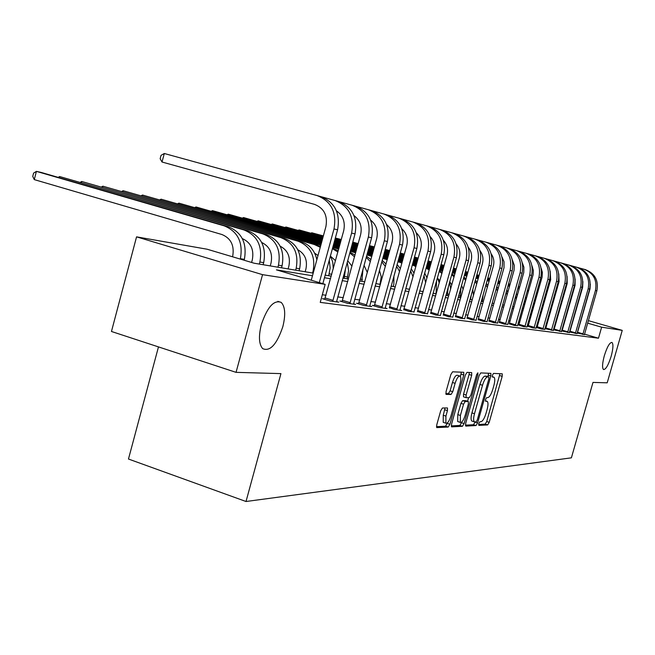 <?xml version="1.0" encoding="UTF-8"?>
<svg xmlns="http://www.w3.org/2000/svg" width="655" height="655" viewBox="0 0 655 655"><rect width="100%" height="100%" fill="white"/><g stroke="black" fill="none" stroke-linecap="round" stroke-linejoin="round"><path stroke-width="0.98" d="M478.764 423.605L478.846 425.398L487.672 424.915L489.203 422.319L502.188 376.347L502.238 373.8L493.502 373.415L492.413 375.217L492.388 377.034L494.009 377.231C495.065 378.336 495.024 381.071 493.895 385.459L492.797 389.332C491.225 394.343 489.572 397.102 487.819 397.61L486.681 397.618L485.584 399.444L485.551 401.22L487.255 401.384C488.278 402.489 488.229 405.183 487.115 409.465L486.026 413.338C484.454 418.34 482.792 421.132 481.024 421.705L479.869 421.763L478.764 423.605M282.845 326.64C285.76 314.727 285.212 306.638 281.191 302.389C273.929 299.638 267.297 307.072 261.304 324.692C258.479 336.285 258.93 344.26 262.655 348.616C270.04 351.841 276.77 344.522 282.845 326.64M611.156 356.304C613.195 348.624 613.465 343.998 611.966 342.434C609.69 342.401 607.152 346.814 604.336 355.69C602.313 363.353 602.035 367.971 603.509 369.535C605.801 369.584 608.348 365.179 611.156 356.304M442.436 408.008L440.684 410.824L436.738 424.931L436.721 427.6L448.217 427.052L449.919 424.276L463.748 375.012L463.756 372.286L452.589 371.803L450.845 374.57L446.055 391.657L446.055 394.4L451.049 394.466L452.769 391.698L455.119 383.322C456.789 378.189 458.451 375.79 460.105 376.126C461.079 377.149 461.079 379.581 460.097 383.421L450.967 415.917C449.248 421.165 447.553 423.597 445.867 423.195L445.924 416.097L447.455 410.644L447.471 407.959L442.436 408.008M588.362 320.631L622.25 330.374L607.201 382.815L592.988 382.414L571.389 457.837L246.01 501.501L280.93 373.612L236.054 372.351L262.54 274.658L136.559 236.856L207.127 249.219L254.099 263.204L313.205 273.119M622.25 330.374L601.634 327.181L587.641 323.152M312.476 275.763L276.426 269.852L325.167 284.36L320.238 302.381L598.474 338.209L601.634 327.181M325.167 284.36L262.54 274.658M465.648 423.49L465.787 426.102L476.029 425.545L477.61 422.901L490.849 375.954L490.882 373.35L480.762 372.916L479.141 375.552L465.648 423.49M451.27 425.897L459.875 425.447L462.455 426.282L451.713 426.863M469.332 372.466L469.062 374.48L471.682 375.29L471.698 372.597L467.015 372.368L465.345 375.069L451.549 424.194L451.516 426.806M471.682 375.29L466.139 395.014L466.114 397.659L469.258 397.7L470.896 395.014L476.627 374.652L477.863 372.826L477.847 374.693L464.1 423.572L462.455 426.282M598.474 338.209L584.514 334.148M562.841 328.368L562.309 328.294M554.793 327.246L554.13 327.148M546.475 326.084L545.672 325.969M537.861 324.872L536.912 324.741M528.945 323.627L527.832 323.472M519.71 322.334L518.424 322.162M510.122 320.999L508.665 320.794M500.183 319.607L498.529 319.378M489.866 318.166L487.991 317.904M479.141 316.668L477.045 316.373M467.989 315.104L465.656 314.785M456.388 313.483L453.792 313.123M444.303 311.796L441.429 311.395M431.71 310.036L428.526 309.594M418.57 308.202L415.065 307.711M404.847 306.278L400.991 305.738M390.511 304.272L386.27 303.683M375.503 302.176L370.853 301.529M359.791 299.982L354.691 299.269M343.318 297.681L337.726 296.895M326.018 295.258L322.325 294.742M584.44 334.582L577.129 333.01M577.022 333.591L569.482 331.97M562.047 330.873L561.589 330.808M569.367 332.576L561.564 330.898M553.991 329.793L553.401 329.711M561.45 331.52L553.385 329.784M545.656 328.671L544.935 328.573M553.262 330.431L544.919 328.63M537.026 327.516L536.158 327.394M544.788 329.301L541.734 329.072L536.15 327.435M528.094 326.313L532.851 327.893L536.019 328.13M518.842 325.068L523.64 326.673L526.931 326.919M509.246 323.783L514.101 325.412L517.507 325.666M499.29 322.44L504.194 324.102L507.723 324.364M488.949 321.056L493.903 322.735L497.579 323.013M478.207 319.607L483.218 321.318L487.033 321.605M467.04 318.109L472.099 319.845L476.07 320.139M455.413 316.553L460.531 318.314L464.657 318.617M443.312 314.924L448.478 316.717L452.777 317.036M430.695 313.229L435.911 315.055L440.397 315.382M417.53 311.461L422.802 313.319L427.486 313.663M403.783 309.619L409.113 311.502L414.001 311.862M389.422 307.686L394.793 309.61L401.744 310.527L399.91 309.979M374.39 305.664L372.376 305.394L379.818 307.621L387.097 308.587L385.173 308.014M358.645 303.552L356.541 303.265L364.123 305.549L371.753 306.556L369.731 305.95M342.147 301.333L339.929 301.038L347.666 303.363L355.665 304.428L353.553 303.789M324.823 299.007L322.497 298.696L330.39 301.079L338.791 302.192L336.564 301.521M158.469 346.896L128.47 459.032L246.01 501.501M550.29 309.684L551.06 309.905M558.428 312.026L559.067 312.206M566.288 314.285L566.804 314.433M236.054 372.351L111.456 331.479L136.559 236.856M541.71 307.817L542.651 307.981M550.356 312.402L549.578 312.181M542.07 310.02L541.161 309.758M325.175 275.133L331.258 276.148M342.884 278.105L348.435 279.038M359.734 280.93L364.802 281.781M375.79 283.623L380.416 284.401M391.109 286.194L395.317 286.898M405.732 288.65L409.563 289.289M419.708 290.992L423.187 291.581M433.086 293.235L436.238 293.767M445.891 295.389L448.749 295.872M458.173 297.452L460.752 297.886M469.954 299.425L472.28 299.818M481.269 301.325L483.349 301.677M492.142 303.15L494.001 303.462M502.598 304.902L504.252 305.181M512.668 306.597L514.118 306.835M522.362 308.218L523.632 308.431M531.704 309.79L532.81 309.979M540.719 311.305L541.66 311.461M549.414 312.762L550.216 312.894M565.977 317.339L565.445 317.257M557.978 316.029L557.323 315.923M549.709 314.67L548.915 314.539M541.153 313.27L540.203 313.115M532.286 311.813L531.18 311.633M523.108 310.306L521.83 310.102M513.585 308.751L512.128 308.505M503.703 307.13L502.049 306.859M493.444 305.443L491.586 305.14M482.784 303.699L480.696 303.355M471.698 301.881L469.373 301.497M460.162 299.99L457.583 299.564M448.151 298.017L445.294 297.55M435.632 295.962L432.472 295.446M422.565 293.817L419.077 293.252M408.925 291.581L405.093 290.951M394.67 289.24L390.454 288.552M379.753 286.8L375.127 286.038M364.131 284.237L359.055 283.402M347.748 281.552L342.188 280.635M330.554 278.727L324.471 277.728M478.592 424.465L485.183 424.121L486.722 421.525L499.97 373.677M487.885 376.658L488.573 373.227M465.377 425.16L473.5 424.735L475.112 421.992M476.119 421.943L477.233 420.084L488.867 378.795L488.892 376.969L487.59 376.903C485.813 377.354 484.119 380.146 482.506 385.263L474.49 413.714C473.385 418.005 473.336 420.715 474.351 421.836L476.119 421.943M486.337 376.183L488.802 376.944M472.32 421.19L471.805 421.026C470.789 419.896 470.83 417.186 471.936 412.904L479.943 384.46C481.556 379.351 483.251 376.568 485.036 376.117L486.256 376.158M469.062 374.48L463.527 394.195L463.503 396.84L466.114 397.659L463.503 396.84M468.562 397.7L467.564 401.245M461.693 422.107L461.513 422.737L464.1 423.572M460.391 415.45L460.309 422.393C461.906 422.745 463.535 420.371 465.197 415.278L468.341 404.119L468.366 401.499L465.214 401.482L463.56 404.192L460.391 415.45L457.788 414.615L457.706 421.558L458.181 421.705M465.77 400.68L468.202 401.45M457.788 414.615L460.948 403.365L462.61 400.655L465.607 400.631M459.875 425.447L461.513 422.737M443.738 422.508L443.214 422.336L443.263 415.245L445.064 407.95M459.654 375.986L457.444 375.299C455.782 374.963 454.12 377.354 452.449 382.487L455.119 383.322M445.785 393.614L448.38 393.622L450.1 390.855L452.449 382.487M460.449 376.519L461.366 372.146M436.459 426.675L445.572 426.2L447.455 422.819M532.785 305.983L531.885 309.823M526.35 298.827L525.801 297.788M400.287 253.018L404.381 254.181M414.492 257.047L418.217 258.111M428.067 260.911L431.449 261.869M441.061 264.595L444.131 265.471M453.497 268.132L456.273 268.918M465.427 271.522L467.932 272.234M476.865 274.773L479.116 275.411M487.844 277.892L489.866 278.465M498.398 280.889L500.207 281.404M508.55 283.771L510.155 284.229M518.318 286.546L519.734 286.947M400.254 253.125L404.348 254.287M414.459 257.161L418.185 258.226M428.034 261.017L431.424 261.984M441.028 264.71L444.098 265.586M453.465 268.247L456.24 269.033M465.394 271.637L467.899 272.349M476.832 274.887L479.083 275.526M487.811 278.007L489.834 278.58M498.365 281.003L500.174 281.519M508.517 283.885L510.122 284.344M518.285 286.661L519.702 287.062M527.267 290.845L528.315 291.86M527.488 290.067L528.585 290.91M534.259 300.768L534.545 303.854M389.119 250.456L389.823 250.161L389.692 250.619M584.407 334.721L596.869 290.82L595.444 290.484L582.811 334.508M577.333 333.067L589.999 288.961L590.335 284.073M578.316 267.69L583.9 269.23C593.495 272.955 597.344 280.045 595.444 290.484M583.9 269.23L585.357 269.631C594.928 273.348 598.76 280.414 596.869 290.82M577.644 332.29L583.065 333.87M385.246 249.358L389.741 250.636M400.123 253.583L404.217 254.754M414.328 257.628L418.054 258.684M427.911 261.484L431.293 262.442M440.897 265.177L443.967 266.045M453.334 268.714L456.117 269.5M465.263 272.103L467.768 272.816M476.701 275.354L478.952 275.992M487.68 278.473L489.703 279.046M498.234 281.478L500.035 281.986M508.386 284.36L509.983 284.81M385.214 249.473L389.709 250.75M400.09 253.706L404.184 254.869M414.296 257.743L418.021 258.799M427.879 261.599L431.26 262.565M440.864 265.291L443.934 266.167M453.301 268.828L456.076 269.623M465.23 272.218L467.735 272.93M476.668 275.468L478.92 276.115M487.647 278.596L489.67 279.169M498.201 281.593L500.002 282.108M508.354 284.483L509.95 284.933M517.843 288.225L519.087 289.232M524.647 300.121L524.426 305.631M518.023 287.594L519.317 288.421M525.547 296.944L526.17 299.466M374.373 247.033L369.453 245.633L374.414 246.91M385.083 249.948L389.578 251.225M399.959 254.181L404.053 255.344M414.165 258.217L417.89 259.282M427.74 262.082L431.129 263.04M440.733 265.774L443.795 266.651M453.17 269.311L455.945 270.106M465.091 272.701L467.596 273.413M476.529 275.96L478.78 276.598M487.508 279.079L489.531 279.652M498.062 282.084L499.871 282.592M385.05 250.071L389.545 251.348M399.927 254.304L404.02 255.466M414.132 258.34L417.857 259.405M427.707 262.205L431.088 263.163M440.7 265.897L443.762 266.773M453.137 269.434L455.913 270.228M465.058 272.824L467.564 273.536M476.496 276.082L478.748 276.721M487.476 279.202L489.498 279.775M498.029 282.207L499.831 282.723M508.026 285.629L509.484 286.603M515.69 295.872L516.271 299.229M508.165 285.146L509.672 285.932M516.386 293.407L517.262 295.708M369.322 246.124L374.242 247.524M384.919 250.562L389.406 251.839M399.796 254.795L403.881 255.958M413.993 258.84L417.718 259.896M427.568 262.704L430.957 263.662M440.561 266.397L443.623 267.273M452.998 269.934L455.774 270.728M464.919 273.331L467.424 274.044M476.357 276.582L478.608 277.229M487.336 279.71L489.359 280.283M369.281 246.247L374.21 247.647M384.878 250.685L389.373 251.962M399.755 254.918L403.848 256.089M413.96 258.962L417.685 260.027M427.535 262.827L430.916 263.793M440.52 266.528L443.591 267.396M452.957 270.065L455.733 270.851M464.878 273.454L467.383 274.167M476.316 276.713L478.576 277.352M487.295 279.841L489.318 280.414M497.792 283.058L499.478 283.983M506.217 292.048L507.134 294.938M497.882 282.731L499.626 283.451M506.798 290.009L507.912 292.195M358.252 243.3L357.761 243.513M576.998 333.739L589.647 289.125L588.174 288.773L575.344 333.526M569.784 332.06L582.647 287.226L582.868 281.535M570.693 265.586L576.466 267.174C586.192 270.957 590.098 278.162 588.174 288.773M576.466 267.174L577.972 267.592C587.674 271.366 591.563 278.547 589.647 289.125M570.104 331.266L575.606 332.871M569.342 332.732L582.18 287.365L580.658 287.005L567.631 332.503M561.99 331.021L575.049 285.441L575.123 278.997M562.809 263.408L568.777 265.054C578.652 268.894 582.614 276.214 580.658 287.005M568.777 265.054L570.341 265.48C580.183 269.311 584.129 276.606 582.18 287.365M562.317 330.21L567.893 331.839M561.425 331.676L574.46 285.547L572.888 285.179L559.657 331.446M553.925 329.94L567.197 283.582L567.099 276.443M554.662 261.157L560.836 262.86C570.857 266.765 574.877 274.208 572.888 285.179M560.836 262.86L562.448 263.302C572.437 267.199 576.449 274.609 574.46 285.547M554.261 329.113L559.927 330.767M352.767 242.096L358.162 243.627M369.142 246.755L374.07 248.163M384.739 251.201L389.234 252.478M399.615 255.434L403.709 256.596M413.821 259.478L417.538 260.543M427.396 263.343L430.777 264.309M440.381 267.043L443.443 267.911M452.818 270.581L455.593 271.375M464.739 273.978L467.244 274.691M476.169 277.237L478.428 277.876M487.156 280.365L489.162 280.987M352.734 242.227L358.129 243.758M369.109 246.886L374.03 248.286M384.706 251.332L389.193 252.609M399.583 255.565L403.668 256.727M413.78 259.609L417.505 260.674M427.355 263.474L430.736 264.44M440.34 267.174L443.41 268.051M452.777 270.72L455.552 271.506M464.698 274.109L467.203 274.822M476.136 277.368L478.387 278.007M487.107 280.528L489.048 281.372M496.277 288.429L497.481 291.082M496.768 286.702L498.119 288.798M553.238 330.595L566.485 283.672L564.856 283.287L551.404 330.349M545.59 328.826L559.075 281.666L558.789 273.847M546.229 258.831L552.624 260.592C562.801 264.555 566.87 272.12 564.856 283.287M552.624 260.592L554.286 261.05C564.43 265.005 568.499 272.546 566.485 283.672M545.934 327.983L551.682 329.661M482.244 301.488L483.234 294.332M341.255 239.665L335.933 238.15L341.288 239.534M352.587 242.751L357.982 244.29M368.962 247.418L373.882 248.818M384.559 251.864L389.045 253.141M399.435 256.097L403.521 257.268M413.632 260.141L417.358 261.206M427.207 264.014L430.589 264.972M440.193 267.715L443.263 268.583M452.63 271.252L455.405 272.046M464.551 274.65L467.048 275.362M475.98 277.908L478.232 278.555M352.554 242.882L357.949 244.421M368.921 247.549L373.849 248.957M384.518 251.995L389.013 253.272M399.394 256.236L403.488 257.399M413.592 260.281L417.317 261.345M427.166 264.145L430.548 265.111M440.152 267.846L443.222 268.722M452.589 271.391L455.364 272.185M464.51 274.789L467.015 275.501M475.939 278.048L478.175 278.776M485.871 284.917L487.353 287.422M486.288 283.451L487.901 285.474M335.213 238.469L335.933 238.15L335.786 238.698M473.508 295.43L472.738 289.502M335.196 238.526L341.108 240.213M352.406 243.431L357.794 244.97M368.773 248.098L373.694 249.506M384.37 252.552L388.857 253.829M399.239 256.785L403.333 257.955M413.444 260.837L417.161 261.902M427.011 264.71L430.392 265.668M439.996 268.411L443.067 269.287M452.433 271.956L455.209 272.742M464.354 275.354L466.859 276.066M335.155 238.666L341.067 240.352M352.365 243.57L357.761 245.109M368.732 248.245L373.661 249.645M384.329 252.691L388.816 253.968M399.198 256.932L403.292 258.095M413.403 260.977L417.12 262.041M426.97 264.849L430.351 265.815M439.955 268.55L443.026 269.426M452.392 272.095L455.168 272.889M464.313 275.493L466.688 276.173M474.981 281.478L476.75 283.869M475.333 280.234L477.217 282.182M471.584 293.62L470.437 299.507M463.142 289.338L461.538 285.416M323.324 236.062L311.788 232.771L323.365 235.915M335 239.239L340.911 240.917M352.21 244.143L357.605 245.682M368.577 248.818L373.497 250.218M384.174 253.264L388.661 254.541M399.042 257.505L403.136 258.676M413.24 261.558L416.965 262.622M426.814 265.431L430.196 266.397M439.8 269.131L442.862 270.007M452.228 272.685L455.004 273.471M334.967 239.378L340.87 241.065M352.169 244.29L357.565 245.83M368.536 248.957L373.456 250.366M384.133 253.411L388.62 254.689M399.001 257.652L403.095 258.823M413.199 261.705L416.924 262.77M426.773 265.578L430.155 266.544M439.751 269.287L442.821 270.155M452.187 272.832L454.963 273.626M463.584 278.08L465.656 280.365M463.871 277.057L466.057 278.907M310.928 233.155L311.788 232.771L311.633 233.352M461.03 287.242L460.121 297.779M451.819 284.876L449.723 281.658M323.12 236.799L299.089 229.938L323.169 236.651M334.803 239.967L340.706 241.654M352.005 244.88L357.401 246.419M368.372 249.555L373.293 250.963M383.961 254.009L388.456 255.294M398.838 258.258L402.923 259.421M413.035 262.311L416.752 263.367M426.601 266.184L429.983 267.15M439.587 269.893L442.649 270.769M334.762 240.123L340.665 241.81M351.964 245.035L357.36 246.575M368.331 249.711L373.252 251.111M383.92 254.165L388.415 255.442M398.797 258.406L402.882 259.577M412.994 262.459L416.711 263.523M426.561 266.339L429.942 267.305M439.546 270.048L442.608 270.924M451.655 274.723L454.054 276.885M451.884 273.913L454.398 275.64M298.205 230.339L299.089 229.938L298.917 230.544M448.38 286.481L447.242 295.618M439.841 280.856L437.982 278.702M322.915 237.569L285.932 226.998L322.956 237.413M334.59 240.737L340.502 242.424M351.792 245.658L357.188 247.197M368.159 250.333L373.08 251.733M383.748 254.787L388.243 256.064M398.617 259.036L402.71 260.199M412.814 263.089L416.539 264.153M426.389 266.97L429.762 267.936M334.549 240.893L340.453 242.587M351.751 245.813L357.139 247.353M368.118 250.488L373.039 251.897M383.707 254.942L388.194 256.228M398.576 259.192L402.661 260.363M412.773 263.253L416.49 264.317M426.339 267.125L429.721 268.091M439.161 271.407L441.912 273.422M439.325 270.818L442.199 272.39M449.576 282.182L450.64 289.101M285.023 227.424L285.932 226.998L285.76 227.637M544.764 329.473L558.224 281.724L556.537 281.331L542.864 329.219M536.961 327.672L550.667 279.685L550.175 271.211M537.493 256.416L544.117 258.242C554.449 262.27 558.592 269.966 556.537 281.331M544.117 258.242L545.844 258.717C556.144 262.737 560.271 270.409 558.224 281.724M537.313 326.812L543.151 328.523M535.986 328.311L549.668 279.71L547.924 279.3L534.021 328.049M528.028 326.485L542.127 276.983L542.356 272.316L541.243 268.509M528.446 253.919L535.315 255.81C545.812 259.912 550.012 267.739 547.924 279.3M535.315 255.81L537.1 256.31C547.564 260.387 551.747 268.19 549.668 279.71M528.389 325.601L534.316 327.336M526.898 327.107L540.801 277.63L538.991 277.204L524.86 326.837M518.768 325.248L533.113 274.805L533.383 270.507L531.975 265.75M519.071 251.332L526.194 253.297C536.854 257.456 541.12 265.422 538.991 277.204M526.194 253.297L528.045 253.804C538.672 257.955 542.921 265.897 540.801 277.63M519.137 324.348L525.163 326.108M517.475 325.854L531.614 275.46L529.731 275.018L515.362 325.576M509.172 323.963L523.771 272.546L523.902 267.183L522.362 262.909M509.336 248.646L516.738 250.685C527.562 254.918 531.901 263.032 529.731 275.018M516.738 250.685L518.654 251.217C529.445 255.434 533.768 263.515 531.614 275.46M509.549 323.046L515.665 324.839M507.699 324.561L522.076 273.217L520.127 272.758L505.504 324.274M499.208 322.628L514.077 270.204L514.281 265.291L512.374 259.986M499.233 245.854L506.921 247.975C517.925 252.281 522.33 260.543 520.127 272.758M506.921 247.975L508.91 248.523C519.882 252.814 524.27 261.042 522.076 273.217M499.601 321.695L505.816 323.521M436.558 280.749L436.058 293.743M427.224 277.073L426.364 276.254M322.694 238.379L272.3 223.961L322.735 238.215M334.369 241.539L340.281 243.226M351.571 246.46L356.967 247.999M367.938 251.135L372.859 252.543M383.527 255.597L388.014 256.883M398.396 259.847L402.481 261.017M412.593 263.908L416.31 264.972M334.328 241.703L340.232 243.39M351.53 246.624L356.918 248.163M367.889 251.307L372.81 252.707M383.478 255.761L387.973 257.047M398.346 260.01L402.44 261.181M412.544 264.071L416.261 265.136M426.061 268.141L429.205 269.966M426.159 267.789L429.426 269.148M437.45 277.548L439.235 283.017M271.358 224.403L272.3 223.961L272.12 224.624M497.546 323.218L512.177 270.892L510.155 270.409L495.27 322.915M488.867 321.253L504.006 267.772L504.014 261.697L502 256.973M488.745 242.964L496.727 245.158C507.92 249.539 512.39 257.955 510.155 270.409M496.727 245.158L498.799 245.731C509.95 250.095 514.412 258.479 512.177 270.892M489.269 320.287L495.589 322.154M322.465 239.214L258.168 220.809L322.514 239.042M334.148 242.375L340.051 244.061M351.342 247.295L356.738 248.843M367.709 251.978L372.63 253.387M383.29 256.441L387.785 257.726M398.158 260.698L402.252 261.869M412.355 264.759L416.048 265.93M334.099 242.547L340.002 244.233M351.293 247.467L356.688 249.015M367.66 252.15L372.58 253.559M383.249 256.613L387.735 257.898M398.109 260.87L402.203 262.041M412.306 264.939L415.884 266.519M423.957 275.698L425.66 282.698M424.677 273.11L426.986 277.916M257.194 221.275L258.168 220.809L257.98 221.505M487.001 321.818L501.894 268.468L499.79 267.969L484.634 321.507M478.117 319.82L493.321 266.159C494.468 261.656 493.764 257.562 491.209 253.862M477.831 239.951L486.141 242.235C497.522 246.698 502.066 255.27 499.79 267.969M486.141 242.235L488.294 242.833C499.634 247.271 504.162 255.818 501.894 268.468M478.535 318.829L484.962 320.729M405.838 288.667L406.894 284.45M322.219 240.098L243.504 217.542L322.268 239.918M333.903 243.251L339.806 244.937M351.105 248.171L356.492 249.719M367.463 252.863L372.384 254.271M383.052 257.325L387.539 258.61M397.912 261.582L401.908 263.105M333.853 243.431L339.757 245.117M351.055 248.351L356.443 249.899M367.414 253.043L372.335 254.451M383.003 257.505L387.49 258.79M397.863 261.763L399.517 262.237M410.644 270.924L413.035 276.77M411.234 268.796L414.042 273.16M242.506 218.033L243.504 217.542L243.308 218.262M476.038 320.369L491.193 265.955L489.007 265.439L473.573 320.041M466.95 318.322L482.432 263.588C483.636 258.799 482.817 254.484 479.984 250.652M466.483 236.815L475.137 239.198C486.706 243.734 491.332 252.478 489.007 265.439M475.137 239.198L477.372 239.812C488.9 244.34 493.51 253.051 491.193 265.955M467.375 317.315L473.909 319.247M393.18 286.546L393.868 284.082L393.909 276.058M321.973 241.015L228.276 214.152L322.023 240.827M333.657 244.159L339.56 245.854M350.851 249.088L356.238 250.636M367.209 253.78L372.13 255.196M382.79 258.25L387.285 259.536M333.6 244.348L339.503 246.043M350.802 249.277L356.189 250.824M367.16 253.968L372.081 255.385M382.741 258.438L387.228 259.732M396.611 266.307L399.583 271.506M397.094 264.546L400.393 268.566M227.244 214.66L228.276 214.152L228.079 214.897M464.624 318.854L480.066 263.335L477.79 262.794L462.062 318.518M455.323 316.774L471.092 260.911C472.361 255.818 471.428 251.291 468.292 247.328M454.66 233.557L463.675 236.037C475.448 240.655 480.156 249.571 477.79 262.794M463.675 236.037L466.008 236.676C477.741 241.277 482.424 250.169 480.066 263.335M455.757 315.735L462.405 317.708M380.006 284.335L381.251 276.762L379.45 270.368M321.711 241.982L212.457 210.623L321.761 241.785M333.395 245.117L339.298 246.812M350.589 250.054L355.976 251.602M366.947 254.746L371.86 256.162M333.338 245.314L339.241 247.009M350.531 250.251L355.919 251.798M366.89 254.942L371.811 256.359M381.824 261.779L385.353 266.503M382.209 260.363L386.032 264.047M211.393 211.156L212.457 210.623L212.253 211.401M452.744 317.282L468.472 260.6L466.098 260.043L450.075 316.93M443.214 315.153L459.286 258.127C460.612 252.715 459.556 247.967 456.101 243.881M442.346 230.151L451.745 232.746C463.732 237.446 468.513 246.55 466.098 260.043M451.745 232.746L454.169 233.409C466.114 238.101 470.88 247.164 468.472 260.6M443.664 314.097L450.427 316.103M376.985 279.292L375.937 283.648M367.357 272.529L364.033 265.316M321.433 242.989L196.009 206.955L321.49 242.784M333.117 246.124L339.02 247.819M350.31 251.061L355.698 252.609M333.059 246.329L338.962 248.024M350.253 251.266L355.64 252.814M366.235 257.325L370.353 261.632M366.53 256.244L370.918 259.577M194.912 207.52L196.009 206.955L195.796 207.774M440.365 315.644L456.396 257.759L453.915 257.178L437.581 315.276M430.589 313.475L446.98 255.229C448.372 249.473 447.177 244.503 443.394 240.311M429.5 226.605L439.308 229.307C451.508 234.105 456.379 243.39 453.915 257.178M439.308 229.307L441.838 230.011C453.997 234.785 458.844 244.037 456.396 257.759M431.055 312.386L437.941 314.433M362.968 269.197L361.871 281.29M351.964 266.2L347.682 260.625M321.147 244.045L178.897 203.14L321.204 243.832M332.83 247.172L338.733 248.875M332.773 247.394L338.676 249.088M349.795 252.945L354.543 256.825M349.991 252.208L355.01 255.123M177.759 203.73L178.897 203.14L178.668 203.992M345.562 268.345L344.186 278.318M347.256 262.188L348.607 270.589L347.191 278.825M335.499 260.674L330.767 256.449M320.835 245.166L161.073 199.169L320.901 244.937M332.527 248.286L338.234 250.701M332.429 248.646L337.865 252.044M159.894 199.791L161.073 199.169L160.835 200.062M329.269 260.182L330.153 267.977L328.72 275.722M318.011 255.524L314.662 253.166M317.708 245.273L142.495 195.026L320.524 246.313M314.515 244.61L320.254 247.303M330.456 255.851L332.724 262.057L333.28 268.771M141.275 195.681L142.495 195.026L142.241 195.96M305.165 271.776L305.926 268.968C307.645 260.191 304.943 253.788 297.82 249.752M316.864 259.707C314.777 250.562 309.643 244.626 301.447 241.891L123.107 190.703L298.107 241.204C310.691 246.37 315.685 256.334 313.09 271.08L312.558 273.012M121.855 191.399L123.107 190.703L122.853 191.686M288.11 268.91L288.888 266.045C290.648 256.809 287.75 250.194 280.184 246.19M299.089 270.752L299.63 268.787C302.266 253.763 297.198 243.619 284.426 238.363L102.876 186.192L280.93 237.642C293.751 242.915 298.836 253.1 296.183 268.198L295.642 270.171M101.574 186.929L102.876 186.192L102.598 187.232M270.245 265.914L271.039 262.974C272.84 253.256 269.737 246.419 261.713 242.473M281.535 267.805L282.084 265.791C284.778 250.415 279.619 240.033 266.61 234.67L81.719 181.476L262.942 233.909C276.009 239.296 281.183 249.719 278.473 265.177L277.925 267.199M80.377 182.262L81.719 181.476L81.433 182.565M251.594 262.459L252.322 259.757C254.165 249.522 250.832 242.465 242.325 238.592M263.122 264.718L263.687 262.655C266.446 246.894 261.189 236.275 247.926 230.789L59.597 176.539L244.078 229.995C257.399 235.505 262.663 246.174 259.896 262.008L259.339 264.08M58.205 177.374L59.597 176.539L59.294 177.693M232.558 256.793L232.664 256.383C234.555 245.584 230.986 238.305 221.955 234.531L34.273 179.609L32.75 176.4L33.602 173.117L36.418 171.373L224.28 225.885C237.855 231.518 243.226 242.448 240.393 258.684L240.287 259.085M34.273 179.609L36.418 171.373L41.142 172.429L228.317 226.728C241.842 232.328 247.189 243.21 244.372 259.364L244.135 260.24M427.445 313.933L443.787 254.795L441.2 254.181L424.546 313.548M417.423 311.714L434.142 252.2C435.591 246.1 434.249 240.901 430.13 236.594M416.089 222.905L426.339 225.729C438.76 230.617 443.713 240.098 441.2 254.181M426.339 225.729L428.976 226.458C441.355 231.321 446.292 240.77 443.787 254.795M417.898 310.601L424.915 312.681M413.968 312.148L430.63 251.692L427.928 251.061L410.931 311.747M403.668 309.88L420.731 249.031C422.246 242.563 420.756 237.135 416.261 232.738M402.072 219.032L412.797 221.988C425.447 226.974 430.491 236.66 427.928 251.061M412.797 221.988L415.548 222.749C428.157 227.711 433.184 237.364 430.63 251.692M404.168 308.734L411.315 310.863M399.869 310.282L416.875 248.458L414.05 247.795L396.701 309.864M389.299 307.965L406.714 245.723C408.286 238.87 406.64 233.205 401.769 228.718M387.408 214.987L398.633 218.082C411.528 223.167 416.662 233.065 414.05 247.795M398.633 218.082L401.515 218.876C414.361 223.936 419.478 233.802 416.875 248.458M389.815 306.786L397.094 308.955M385.132 308.325L402.481 245.068L399.525 244.372L381.808 307.891M374.259 305.959L392.05 242.268C393.688 235.006 391.862 229.094 386.589 224.526M372.056 210.754L383.822 213.989C396.963 219.179 402.195 229.307 399.525 244.372M383.822 213.989L386.843 214.824C399.935 219.99 405.142 230.069 402.481 245.068M374.799 304.747L382.217 306.966M369.69 306.286L387.408 241.523L384.313 240.794L366.219 305.82M358.514 303.863L376.69 238.641C378.385 230.953 376.388 224.788 370.673 220.154M355.968 206.309L368.306 209.706C381.709 215.004 387.04 225.361 384.313 240.794M368.306 209.706L371.475 210.582C384.821 215.855 390.134 226.172 387.408 241.523M359.071 302.61L366.636 304.878M353.512 304.141L371.606 237.806L368.356 237.036L349.86 303.658M342 301.66L360.577 234.842C362.346 226.687 360.144 220.276 353.987 215.593M339.085 201.65L352.046 205.22C365.711 210.623 371.148 221.234 368.356 237.036M352.046 205.22L355.362 206.137C368.978 211.516 374.39 222.078 371.606 237.806M342.573 300.367L350.294 302.692M336.531 301.889L355.018 233.9L351.604 233.098L332.691 301.382M324.667 299.351L343.67 230.855C345.496 222.217 343.089 215.536 336.449 210.812M321.343 196.754L334.975 200.504C348.918 206.03 354.461 216.895 351.604 233.098M334.975 200.504L338.455 201.462C352.341 206.964 357.867 217.779 355.018 233.9M325.265 298.017L333.141 300.391M311.264 280.217L325.895 226.663C327.844 215.61 324.086 208.192 314.613 204.409L162.031 162.022L164.29 153.499L320.688 196.566C334.869 202.182 340.502 213.26 337.587 229.799L322.841 283.672M317.028 195.55C331.266 201.2 336.924 212.335 333.993 228.947L319.312 282.616M162.031 162.022L160.147 158.747L161.048 155.341L164.29 153.499M485.396 400.803L486.796 401.245L485.396 400.794M492.233 376.674L493.608 377.1M499.691 375.585L502.188 376.347M486.722 421.525L489.203 422.319M485.183 424.121L487.672 424.915M488.302 375.176L490.849 375.954M475.08 422.09L477.61 422.901M473.5 424.735L476.029 425.545M485.036 376.117L487.59 376.903M479.943 384.46L482.506 385.263M471.936 412.904L474.49 413.714M463.527 394.195L466.139 395.014M476.725 374.349L477.847 374.693M462.61 400.655L465.214 401.482M460.948 403.365L463.56 404.192M444.794 409.793L447.455 410.644M443.263 415.245L445.924 416.097M450.1 390.855L452.769 391.698M448.38 393.622L451.049 394.466M461.095 374.193L463.748 375.012M447.283 423.425L449.919 424.276M445.572 426.2L448.217 427.052M533.186 308.628L532.269 308.472M487.909 280.577L487.14 280.414M478.232 278.572L476.529 278.219M470.863 298L470.38 297.919M460.555 296.24L458.606 295.904M449.191 294.3L447.684 294.046M414.181 265.283L412.314 264.898M387.236 259.691L386.761 259.593M362.362 279.488L360.234 279.128M347.699 276.991L344.694 276.476M333.272 248.499L332.511 248.343M331.774 274.273L329.244 273.839M313.729 271.195L313.09 271.08M301.447 241.891L298.107 241.204M299.63 268.787L296.183 268.198M284.426 238.363L280.93 237.642M282.084 265.791L278.473 265.177M266.61 234.67L262.942 233.909M263.687 262.655L259.896 262.008M247.926 230.789L244.078 229.995M244.372 259.364L240.393 258.684M228.317 226.728L224.28 225.885M337.587 229.799L333.993 228.947M277.818 301.357L281.191 302.389M471.805 421.026L474.351 421.836M457.706 421.558L460.309 422.393M443.214 422.336L445.867 423.195"/></g></svg>
